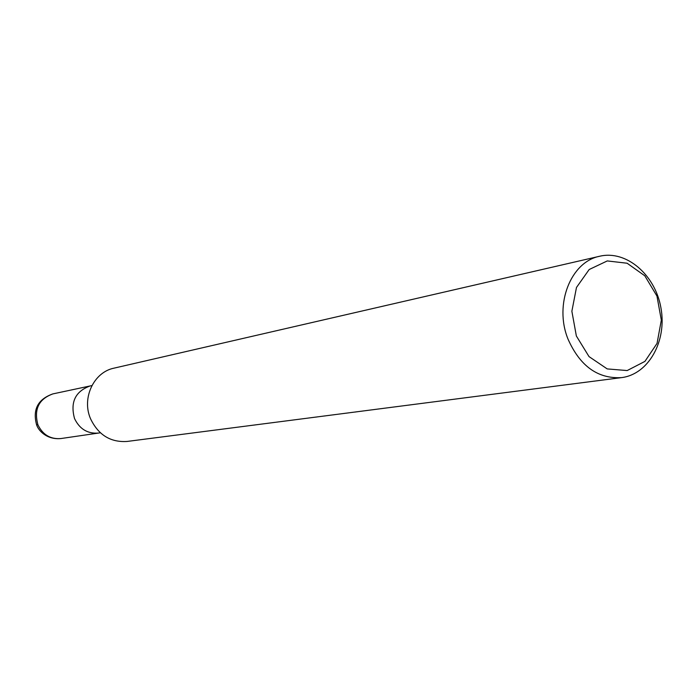<?xml version="1.0" encoding="UTF-8"?>
<svg xmlns="http://www.w3.org/2000/svg" width="697" height="697" viewBox="0 0 697 697"><rect width="100%" height="100%" fill="white"/><g stroke="black" fill="none" stroke-linecap="round" stroke-linejoin="round"><path stroke-width="1.05" d="M621.55 377.617L127.15 441.445C110.562 442.534 98.355 434.98 90.558 418.784C81.488 398.214 93.729 372.154 114.003 368.155L599.777 256.226C626.359 249.901 655.224 274.766 660.939 307.891C667.107 340.938 648.689 374.289 621.558 377.617C597.791 378.959 579.913 366.056 567.933 338.908C553.958 304.389 570.817 261.715 599.768 256.226M576.358 335.989L571.871 311.245L576.48 287.469L589.174 269.521L607.279 260.931L627.117 263.231L644.803 275.794L656.957 296.068L661.322 320.123L657.053 343.386L644.925 361.394L627.161 370.56L607.2 368.913L589.026 356.603L576.358 335.989M100.377 432.793L60.892 438.552C50.454 439.389 42.805 434.815 37.934 424.839C33.735 409.374 38.71 399.067 52.876 393.901L90.079 385.964C75.293 391.383 70.109 402.247 74.535 418.566C79.632 429.099 87.639 433.926 98.538 433.064C87.639 433.926 79.632 429.099 74.535 418.566C70.109 402.247 75.293 391.383 90.079 385.964L91.908 385.572M37.934 424.839L36.514 424.647M60.892 438.552C47.039 439.903 38.474 430.781 36.61 424.874C32.463 409.505 37.891 399.181 52.885 393.892"/></g></svg>
